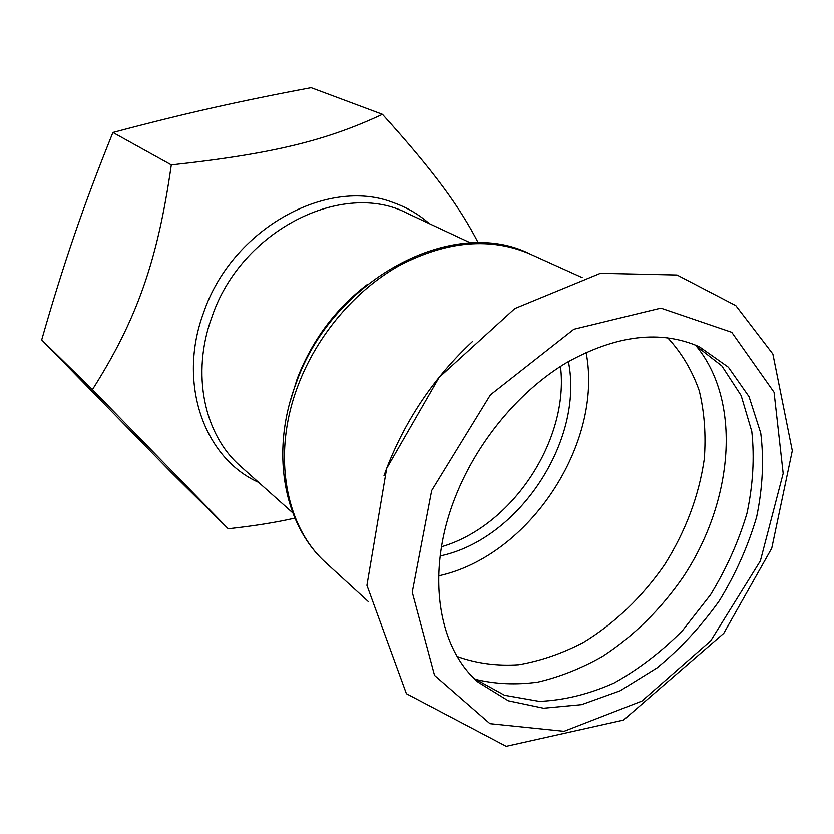 <?xml version="1.0" encoding="UTF-8"?>
<svg xmlns="http://www.w3.org/2000/svg" width="834" height="834" viewBox="0 0 834 834"><rect width="100%" height="100%" fill="white"/><g stroke="black" fill="none" stroke-linecap="round" stroke-linejoin="round"><path stroke-width="1.25" d="M441.499 546.76C512.472 526.129 569.434 439.789 560.479 366.407M586.073 352.355C603.722 443.281 529.183 556.278 438.642 575.825M440.164 555.944C518.925 539.483 584.248 440.456 568.392 361.57M294.85 518.112C275.866 522.438 253.661 525.983 228.224 528.746L92.428 389.624C136.547 320.068 157.365 262.116 171.314 164.882C273.792 153.737 326.98 140.185 382.452 114.31C434.368 171.71 460.003 207.301 478.257 242.871M382.452 114.31L311.134 87.685C275.449 94.357 242.36 101.123 211.878 107.993C181.51 114.811 148.525 122.963 112.924 132.46C98.058 169.26 85.183 203.569 74.299 235.397C63.353 267.255 52.49 302.085 41.7 339.897L171.335 472.534L228.224 528.746M112.924 132.46L171.314 164.882M41.7 339.897L92.428 389.624M694.493 344.671L721.837 365.928L741.155 395.566L751.809 431.47C754.634 457.793 753.019 485.107 746.951 513.421C738.497 541.662 726.341 568.788 710.485 594.798L682.639 630.421C661.508 651.729 638.656 669.254 614.105 683.004C589.044 694.19 564.138 700.32 539.389 701.394L504.549 695.285L474.244 678.522M455.864 495.698C477.746 440.727 519.822 390.479 566.807 362.509C616.441 334.987 660.622 329.743 699.351 346.777L728.363 367.21L749.078 396.713L760.754 433.054C764.059 459.878 762.693 487.838 756.646 516.934C748.108 545.978 735.682 573.896 719.377 600.668C701.186 626.188 680.408 648.591 657.067 667.878L620.079 690.823L581.569 704.657L543.559 708.222L508.292 700.789L478.091 682.16C437.152 646.923 425.548 570.727 455.864 495.698M292.724 512.806L240.515 466.216C204.174 434.775 190.944 373.736 211.94 316.962C241.078 230.121 343.233 179.56 407.346 213.337L470.72 242.996M429.322 223.627C418.835 214.369 406.815 207.353 393.273 202.579C327.376 176.568 231.789 228.964 203.6 312.698C177.1 383.64 204.549 458.46 258.623 482.375M367.294 284.519C335.32 309.07 311.937 340.543 297.123 378.959L290.19 401.383M297.915 385.84C316.941 335.174 355.597 289.784 400.205 265.087C447.41 240.838 490.673 237.148 529.976 254.005C453.488 215.109 332.255 279.056 295.945 383.703C269.935 452.038 283.727 525.243 326.157 562.95C285.322 526.807 271.655 454.655 297.915 385.84M384.005 475.641L387.351 466.602C406.45 418.324 434.858 376.614 472.565 341.46M431.678 490.528L490.413 394.857L573.875 329.263L660.851 308.132L731.752 332.328L774.067 392.261L783.178 473.441L760.379 560.855L710.735 640.762L641.919 701.06L564.055 731.314L489.954 723.683L434.556 675.404L412.246 592.203L431.678 490.528M667.627 337.728C681.555 352.709 692.105 370.421 699.288 390.865C704.449 412.423 706.106 435.171 704.271 459.127C698.882 495.928 685.684 531.07 664.677 564.576C642.566 596.623 614.595 623.498 583.32 642.472C562.012 653.585 540.442 661.008 518.592 664.75C496.97 666.189 476.537 663.457 457.293 656.546M695.598 345.266C742.177 400.862 733.68 500.713 683.255 576.836C660.747 609.414 633.819 635.956 602.471 656.441C581.35 668.409 559.843 676.968 537.94 682.108C516.142 685.121 495.24 684.182 475.224 679.303M582.215 277.639L529.976 254.005M368.43 601.679L326.157 562.95M386.684 468.427L439.122 377.437L514.828 308.57L600.407 273.323L677.031 275.022L735.828 305.651L772.868 354.023L792.3 450.704L771.742 548.261L723.766 633.287L623.53 720.076L506.207 746.315L406.408 693.711L366.929 585.332L386.684 468.427"/></g></svg>
